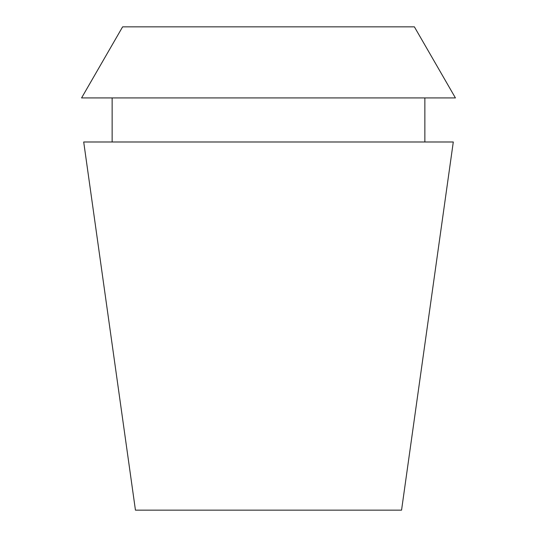 <?xml version="1.0" encoding="UTF-8"?>
<svg xmlns="http://www.w3.org/2000/svg" width="537" height="537" viewBox="0 0 537 537"><rect width="100%" height="100%" fill="white"/><g stroke="black" fill="none" stroke-linecap="round" stroke-linejoin="round"><path stroke-width="0.81" d="M414.389 26.85L122.611 26.85L81.577 97.922L455.423 97.922L414.389 26.85M453.295 141.99L83.705 141.99L135.445 510.15L401.555 510.15L453.295 141.99M424.861 141.99L424.861 97.922M112.139 141.99L112.139 97.922"/></g></svg>
